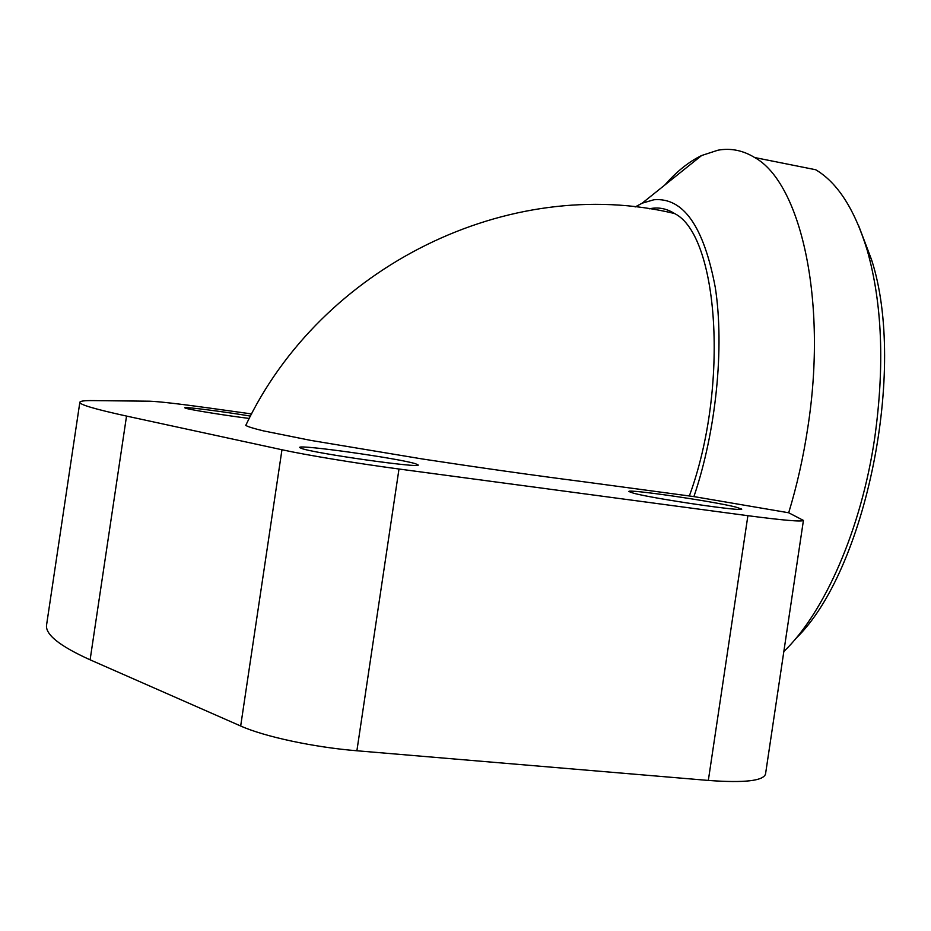 <?xml version="1.0" encoding="UTF-8"?>
<svg xmlns="http://www.w3.org/2000/svg" width="931" height="931" viewBox="0 0 931 931"><rect width="100%" height="100%" fill="white"/><g stroke="black" fill="none" stroke-linecap="round" stroke-linejoin="round"><path stroke-width="1.4" d="M664.839 185.001C676.662 171.479 688.928 161.657 701.625 155.524L717.929 150.205C730.66 147.889 742.903 150.333 754.669 157.537C800.229 182.453 827.822 299.305 807.805 427.562C803.36 457.156 796.983 485.551 788.685 512.772L693.909 496.595C716.137 431.251 724.539 347.403 715.299 287.551C703.824 226.501 683.366 197.232 653.911 199.758L642.146 203.191L635.151 206.961M803.43 520.417C801.987 521.93 783.483 520.348 747.896 515.693L398.992 469.015C356.049 463.289 306.299 455.084 281.965 449.754L126.535 416.076C94.718 409.093 79.158 404.485 79.857 402.25L46.62 624.654C44.828 634.186 59.328 645.905 90.109 659.811L240.675 726.005C264.229 736.607 313.619 747.244 356.887 750.77L708.328 780.434C744.218 783.052 763.28 780.923 765.526 774.045L803.43 520.417L788.685 512.772M783.832 651.525C824.366 612.703 861.419 529.064 874.744 437.71C884.729 365.883 882.239 303.471 867.285 250.474C854.856 209.661 837.667 182.755 815.707 169.745L754.669 157.537M249.275 418.45C224.348 415.331 188.935 409.582 185.339 408.115L184.757 407.778C183.919 406.556 223.719 411.618 250.497 416.099M301.202 448.323L299.666 447.462C298.013 444.134 399.469 458.459 415.657 463.789L418.159 464.965C421.755 468.607 313.072 453.176 301.202 448.323M633.569 493.221L628.879 491.51C627.11 488.763 711.854 501.087 735.56 506.999L741.67 509.071C744.777 512.062 653.888 498.748 633.569 493.221M693.909 496.595L583.539 481.746C533.777 475.345 480.187 467.769 422.767 459.041L310.593 440.363L263.345 430.855C253.43 428.435 247.576 426.619 245.761 425.386L246.11 424.699M79.857 402.25C80.194 401.052 84.523 400.505 92.856 400.598L149.682 401.203C159.015 401.552 179.031 403.845 209.719 408.092L251.638 413.946M858.696 225.849L871.474 259.481C907.341 369.083 865.632 571.762 795.679 638.666M689.499 495.536C729.601 385.946 718.22 234.775 674.486 213.502C666.491 208.451 658.101 206.891 649.303 208.812M90.109 659.811L126.535 416.076M708.328 780.434L747.896 515.693M356.887 750.77L398.992 469.015M240.675 726.005L281.965 449.754M871.474 259.481L867.285 250.474M642.146 203.191L701.625 155.524M245.761 425.386C321.044 266.545 508.838 173.794 674.486 213.502"/></g></svg>
